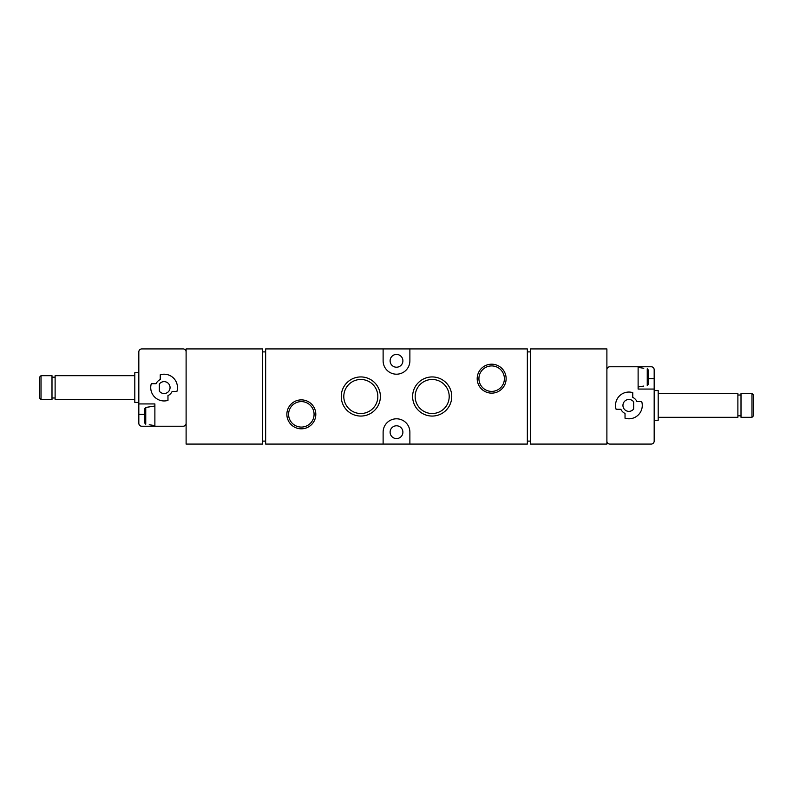 <?xml version="1.0" encoding="UTF-8"?>
<svg xmlns="http://www.w3.org/2000/svg" width="793" height="793" viewBox="0 0 793 793"><rect width="100%" height="100%" fill="white"/><g stroke="black" fill="none" stroke-linecap="round" stroke-linejoin="round"><path stroke-width="1.19" d="M144.475 408.93L144.475 422.728L145.753 424.225L144.475 422.728L144.475 408.93L145.753 407.433L154.883 406.016M149.233 424.721L154.883 425.643M149.233 406.938L145.753 407.433L145.753 424.225M638.117 367.357L643.767 368.279M643.767 386.062L638.117 386.984M648.525 370.272L648.525 384.07L648.525 370.272L647.247 368.775L647.247 385.567L648.525 384.07M606.893 441.106A2.974 2.974 0 0 0 609.867 444.08L651.202 444.08A2.974 2.974 0 0 0 654.175 441.106L654.175 389.066L638.117 389.066L638.117 366.762L609.867 366.762A2.974 2.974 0 0 0 606.893 369.736M654.175 389.066L654.175 369.736A2.974 2.974 0 0 0 651.202 366.762L638.117 366.762M632.764 392.614A13.382 13.382 0 0 0 616.092 409.287L620.86 409.287A8.921 8.921 0 0 0 625.033 413.46L625.033 418.228A13.382 13.382 0 0 0 641.706 401.555L636.938 401.555A8.921 8.921 0 0 0 632.764 397.382L632.764 392.614M301.34 399.88A14.462 14.462 0 0 1 313.869 421.579A14.462 14.462 0 0 1 288.811 421.579A14.462 14.462 0 0 1 301.34 399.88M491.66 364.195A14.462 14.462 0 0 1 504.189 385.894A14.462 14.462 0 0 1 479.131 385.894A14.462 14.462 0 0 1 491.66 364.195M432.185 376.933A19.567 19.567 0 0 1 449.125 406.284A19.567 19.567 0 0 1 415.245 406.284A19.567 19.567 0 0 1 432.185 376.933M360.815 376.933A19.567 19.567 0 0 1 377.755 406.284A19.567 19.567 0 0 1 343.875 406.284A19.567 19.567 0 0 1 360.815 376.933M527.345 444.08L527.345 348.92L409.882 348.92L409.882 360.815A13.382 13.382 0 0 1 396.5 374.197A13.382 13.382 0 0 1 383.118 360.815L383.118 348.92L265.655 348.92L265.655 444.08L383.118 444.08L383.118 432.185A13.382 13.382 0 0 1 396.5 418.803A13.382 13.382 0 0 1 409.882 432.185L409.882 444.08L527.345 444.08M606.893 348.92L530.319 348.92L530.319 444.08L606.893 444.08L606.893 348.92M262.681 444.08L262.681 348.92L186.107 348.92L186.107 444.08L262.681 444.08M262.681 441.106L265.655 441.106M527.345 441.106L530.319 441.106M530.319 351.894L527.345 351.894M265.655 351.894L262.681 351.894M383.118 444.08L409.882 444.08M409.882 348.92L383.118 348.92M396.5 438.579A6.394 6.394 0 0 0 402.894 432.185A6.394 6.394 0 0 0 396.5 425.791A6.394 6.394 0 0 0 390.106 432.185A6.394 6.394 0 0 0 396.5 438.579M396.5 367.209A6.394 6.394 0 0 0 402.894 360.815A6.394 6.394 0 0 0 396.5 354.421A6.394 6.394 0 0 0 390.106 360.815A6.394 6.394 0 0 0 396.5 367.209M360.815 379.48A17.02 17.02 0 0 1 375.555 405.005A17.02 17.02 0 0 1 346.075 405.005A17.02 17.02 0 0 1 360.815 379.48M432.185 379.48A17.02 17.02 0 0 1 446.925 405.005A17.02 17.02 0 0 1 417.445 405.005A17.02 17.02 0 0 1 432.185 379.48M491.66 365.92A12.738 12.738 0 0 1 502.693 385.021A12.738 12.738 0 0 1 480.627 385.021A12.738 12.738 0 0 1 491.66 365.92M301.34 401.605A12.738 12.738 0 0 1 312.373 420.706A12.738 12.738 0 0 1 290.307 420.706A12.738 12.738 0 0 1 301.34 401.605M186.107 351.894A2.974 2.974 0 0 0 183.133 348.92L141.798 348.92A2.974 2.974 0 0 0 138.825 351.894L138.825 414.342L144.475 414.342M186.107 423.264A2.974 2.974 0 0 1 183.133 426.238L141.798 426.238A2.974 2.974 0 0 1 138.825 423.264L138.825 414.342M151.294 383.713A13.382 13.382 0 0 0 167.967 400.386L167.967 395.618A8.921 8.921 0 0 0 172.14 391.445L176.908 391.445A13.382 13.382 0 0 0 160.236 374.772L160.236 379.54A8.921 8.921 0 0 0 156.062 383.713L151.294 383.713M154.883 426.238L154.883 403.934L138.825 403.934M633.657 401.853L633.657 408.99A5.947 5.947 0 0 1 624.894 409.822A5.947 5.947 0 0 1 624.894 401.02A5.947 5.947 0 0 1 633.657 401.853M159.343 391.147A5.947 5.947 0 0 0 168.106 391.98A5.947 5.947 0 0 0 168.106 383.178A5.947 5.947 0 0 0 159.343 384.01L159.343 391.147M138.825 402.447L134.81 402.447L134.81 372.71L138.825 372.71M41.018 375.684L39.65 377.052L39.65 398.106L41.018 399.474L51.991 399.474L51.991 375.684L41.018 375.684L41.018 399.474M51.991 377.171L55.114 377.171M134.81 375.684L55.114 375.684L55.114 399.474L134.81 399.474M654.175 390.553L658.19 390.553L658.19 420.29L654.175 420.29M658.19 393.526L737.886 393.526L737.886 417.316L658.19 417.316M737.886 395.013L741.009 395.013M741.009 393.526L741.009 417.316L751.982 417.316L751.982 393.526L741.009 393.526M751.982 393.526L753.35 394.894L753.35 415.948L751.982 417.316M654.175 378.657L648.525 378.657M51.991 397.987L55.114 397.987M737.886 415.829L741.009 415.829"/></g></svg>
